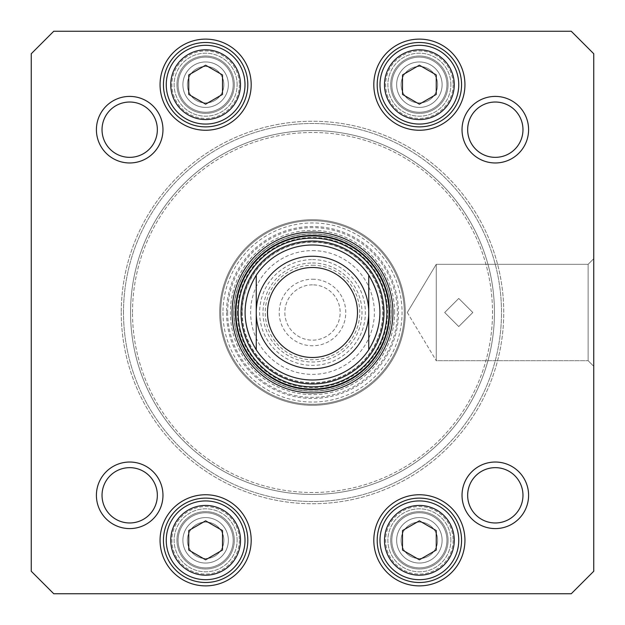 <?xml version="1.0" encoding="UTF-8"?>
<svg xmlns="http://www.w3.org/2000/svg" width="625" height="625" viewBox="0 0 625 625"><rect width="100%" height="100%" fill="white"/><g stroke="black" fill="none" stroke-linecap="round" stroke-linejoin="round"><path stroke-width="0.47" stroke-dasharray="3.12 2.34" d="M123.5 312.5A189 189 0 0 1 407 148.82A189 189 0 0 1 407 476.18A189 189 0 0 1 123.5 312.5A189 189 0 0 0 407 476.18A189 189 0 0 0 407 148.82A189 189 0 0 0 123.5 312.5M121.25 312.5A191.25 191.25 0 0 0 408.125 478.125A191.25 191.25 0 0 0 408.125 146.875A191.25 191.25 0 0 0 121.25 312.5A191.25 191.25 0 0 1 408.125 146.875A191.25 191.25 0 0 1 408.125 478.125A191.25 191.25 0 0 1 121.25 312.5M130.555 312.5A181.945 181.945 0 0 0 403.477 470.07A181.945 181.945 0 0 0 403.477 154.93A181.945 181.945 0 0 0 130.555 312.5A181.945 181.945 0 0 1 403.477 154.93A181.945 181.945 0 0 1 403.477 470.07A181.945 181.945 0 0 1 130.555 312.5M132.5 312.5A180 180 0 0 1 402.5 156.617A180 180 0 0 1 402.5 468.383A180 180 0 0 1 132.5 312.5A180 180 0 0 0 402.5 468.383A180 180 0 0 0 402.5 156.617A180 180 0 0 0 132.5 312.5M312.5 245A67.5 67.5 0 0 1 370.953 346.25A67.5 67.5 0 0 1 254.047 346.25A67.5 67.5 0 0 1 312.5 245M312.5 284.844A27.656 27.656 0 0 0 288.547 326.328A27.656 27.656 0 0 0 336.453 326.328A27.656 27.656 0 0 0 312.5 284.844A27.656 27.656 0 0 1 336.453 326.328A27.656 27.656 0 0 1 288.547 326.328A27.656 27.656 0 0 1 312.5 284.844M312.5 279.219A33.281 33.281 0 0 1 341.32 329.141A33.281 33.281 0 0 1 283.68 329.141A33.281 33.281 0 0 1 312.5 279.219M312.5 250.625A61.875 61.875 0 0 1 366.086 343.438A61.875 61.875 0 0 1 258.914 343.438A61.875 61.875 0 0 1 312.5 250.625M312.5 256.25A56.25 56.25 0 0 1 361.211 340.625A56.25 56.25 0 0 1 263.789 340.625A56.25 56.25 0 0 1 312.5 256.25M458.75 326.562L472.813 312.5L458.75 298.438L444.688 312.5L458.75 326.562L444.688 312.5L458.75 298.438L472.813 312.5L458.75 326.562L472.813 312.5L458.75 298.438L472.813 312.5L458.75 326.562L444.688 312.5L458.75 298.438L444.688 312.5L458.75 326.562M593.75 571.25L593.75 53.75L571.25 31.25L53.75 31.25L31.25 53.75L31.25 571.25L53.75 593.75L571.25 593.75L593.75 571.25L593.75 53.75L571.25 31.25L53.75 31.25L31.25 53.75L31.25 571.25L53.75 593.75L571.25 593.75L593.75 571.25L571.25 593.75L53.75 593.75L31.25 571.25L31.25 53.75L53.75 31.25L571.25 31.25L593.75 53.75L593.75 571.25M162.969 495.312A33.281 33.281 0 0 1 113.047 524.133A33.281 33.281 0 0 1 113.047 466.492A33.281 33.281 0 0 1 162.969 495.312A33.281 33.281 0 0 1 113.047 524.133A33.281 33.281 0 0 1 113.047 466.492A33.281 33.281 0 0 1 162.969 495.312M528.594 129.688A33.281 33.281 0 0 1 478.672 158.508A33.281 33.281 0 0 1 478.672 100.867A33.281 33.281 0 0 1 528.594 129.688A33.281 33.281 0 0 1 478.672 158.508A33.281 33.281 0 0 1 478.672 100.867A33.281 33.281 0 0 1 528.594 129.688M528.594 495.312A33.281 33.281 0 0 1 478.672 524.133A33.281 33.281 0 0 1 478.672 466.492A33.281 33.281 0 0 1 528.594 495.312A33.281 33.281 0 0 1 478.672 524.133A33.281 33.281 0 0 1 478.672 466.492A33.281 33.281 0 0 1 528.594 495.312M162.969 129.688A33.281 33.281 0 0 1 113.047 158.508A33.281 33.281 0 0 1 113.047 100.867A33.281 33.281 0 0 1 162.969 129.688A33.281 33.281 0 0 1 113.047 158.508A33.281 33.281 0 0 1 113.047 100.867A33.281 33.281 0 0 1 162.969 129.688M458.75 540.312A39.375 39.375 0 0 1 399.688 574.414A39.375 39.375 0 0 1 399.688 506.211A39.375 39.375 0 0 1 458.75 540.312M419.375 520.828L402.5 530.57L402.5 550.055L419.375 559.797L436.25 550.055L436.25 530.57L419.375 520.828L402.5 530.57L402.5 550.055L419.375 559.797L436.25 550.055L436.25 530.57L419.375 520.828L436.25 530.57L436.25 550.055L419.375 559.797L402.5 550.055L402.5 530.57L419.375 520.828M245 540.312A39.375 39.375 0 0 1 185.938 574.414A39.375 39.375 0 0 1 185.938 506.211A39.375 39.375 0 0 1 245 540.312M205.625 520.828L188.75 530.57L188.75 550.055L205.625 559.797L222.5 550.055L222.5 530.57L205.625 520.828L188.75 530.57L188.75 550.055L205.625 559.797L222.5 550.055L222.5 530.57L205.625 520.828L222.5 530.57L222.5 550.055L205.625 559.797L188.75 550.055L188.75 530.57L205.625 520.828M245 84.688A39.375 39.375 0 0 1 185.938 118.789A39.375 39.375 0 0 1 185.938 50.586A39.375 39.375 0 0 1 245 84.688M205.625 65.203L188.75 74.945L188.75 94.43L205.625 104.172L222.5 94.43L222.5 74.945L205.625 65.203L188.75 74.945L188.75 94.43L205.625 104.172L222.5 94.43L222.5 74.945L205.625 65.203L222.5 74.945L222.5 94.43L205.625 104.172L188.75 94.43L188.75 74.945L205.625 65.203M458.75 84.688A39.375 39.375 0 0 1 399.688 118.789A39.375 39.375 0 0 1 399.688 50.586A39.375 39.375 0 0 1 458.75 84.688M419.375 65.203L402.5 74.945L402.5 94.43L419.375 104.172L436.25 94.43L436.25 74.945L419.375 65.203L402.5 74.945L402.5 94.43L419.375 104.172L436.25 94.43L436.25 74.945L419.375 65.203L436.25 74.945L436.25 94.43L419.375 104.172L402.5 94.43L402.5 74.945L419.375 65.203M588.125 360.688L588.125 264.312L588.125 360.688L593.75 366.312L593.75 258.688L593.75 366.312L593.75 258.688L593.75 366.312L588.125 360.688L588.125 264.312L588.125 360.688L436.25 360.688L436.25 264.312L436.25 360.688L436.25 264.312L436.25 360.688L588.125 360.688M407.297 312.5L436.25 360.688L407.297 312.5L436.25 264.312L588.125 264.312L593.75 258.688L588.125 264.312L436.25 264.312L407.297 312.5M157.344 129.688A27.656 27.656 0 0 0 129.688 102.031A27.656 27.656 0 0 0 102.031 129.688A27.656 27.656 0 0 0 129.688 157.344A27.656 27.656 0 0 0 157.344 129.688A27.656 27.656 0 0 1 129.688 157.344A27.656 27.656 0 0 1 102.031 129.688A27.656 27.656 0 0 1 129.688 102.031A27.656 27.656 0 0 1 157.344 129.688A27.656 27.656 0 0 0 115.859 105.734A27.656 27.656 0 0 0 115.859 153.641A27.656 27.656 0 0 0 157.344 129.688M157.344 495.312A27.656 27.656 0 0 0 129.688 467.656A27.656 27.656 0 0 0 102.031 495.312A27.656 27.656 0 0 0 129.688 522.969A27.656 27.656 0 0 0 157.344 495.312A27.656 27.656 0 0 1 129.688 522.969A27.656 27.656 0 0 1 102.031 495.312A27.656 27.656 0 0 1 129.688 467.656A27.656 27.656 0 0 1 157.344 495.312A27.656 27.656 0 0 0 115.859 471.359A27.656 27.656 0 0 0 115.859 519.266A27.656 27.656 0 0 0 157.344 495.312M522.969 495.312A27.656 27.656 0 0 0 495.312 467.656A27.656 27.656 0 0 0 467.656 495.312A27.656 27.656 0 0 0 495.312 522.969A27.656 27.656 0 0 0 522.969 495.312A27.656 27.656 0 0 1 495.312 522.969A27.656 27.656 0 0 1 467.656 495.312A27.656 27.656 0 0 1 495.312 467.656A27.656 27.656 0 0 1 522.969 495.312A27.656 27.656 0 0 0 481.484 471.359A27.656 27.656 0 0 0 481.484 519.266A27.656 27.656 0 0 0 522.969 495.312M522.969 129.688A27.656 27.656 0 0 0 495.312 102.031A27.656 27.656 0 0 0 467.656 129.688A27.656 27.656 0 0 0 495.312 157.344A27.656 27.656 0 0 0 522.969 129.688A27.656 27.656 0 0 1 495.312 157.344A27.656 27.656 0 0 1 467.656 129.688A27.656 27.656 0 0 1 495.312 102.031A27.656 27.656 0 0 1 522.969 129.688A27.656 27.656 0 0 0 481.484 105.734A27.656 27.656 0 0 0 481.484 153.641A27.656 27.656 0 0 0 522.969 129.688M377.188 84.688A42.188 42.188 0 0 0 440.469 121.227A42.188 42.188 0 0 0 440.469 48.148A42.188 42.188 0 0 0 377.188 84.688M163.438 84.688A42.188 42.188 0 0 0 226.719 121.227A42.188 42.188 0 0 0 226.719 48.148A42.188 42.188 0 0 0 163.438 84.688M163.438 540.312A42.188 42.188 0 0 0 226.719 576.852A42.188 42.188 0 0 0 226.719 503.773A42.188 42.188 0 0 0 163.438 540.312M377.188 540.312A42.188 42.188 0 0 0 440.469 576.852A42.188 42.188 0 0 0 440.469 503.773A42.188 42.188 0 0 0 377.188 540.312M389.562 312.5A77.062 77.062 0 0 0 273.969 245.766A77.062 77.062 0 0 0 273.969 379.234A77.062 77.062 0 0 0 389.562 312.5M256.25 275.188A67.5 67.5 0 0 0 256.25 349.812M368.75 349.812A67.5 67.5 0 0 0 368.75 275.188M241.961 312.5A70.539 70.539 0 0 0 347.766 373.586A70.539 70.539 0 0 0 347.766 251.414A70.539 70.539 0 0 0 241.961 312.5A70.539 70.539 0 0 0 347.766 373.586A70.539 70.539 0 0 0 347.766 251.414A70.539 70.539 0 0 0 241.961 312.5M245 312.5A67.5 67.5 0 0 0 346.25 370.953A67.5 67.5 0 0 0 346.25 254.047A67.5 67.5 0 0 0 245 312.5M242.227 312.5A70.273 70.273 0 0 0 347.641 373.359A70.273 70.273 0 0 0 347.641 251.641A70.273 70.273 0 0 0 242.227 312.5M446.938 540.312A27.562 27.562 0 0 0 405.594 516.445A27.562 27.562 0 0 0 405.594 564.18A27.562 27.562 0 0 0 446.938 540.312A27.562 27.562 0 0 1 405.594 564.18A27.562 27.562 0 0 1 405.594 516.445A27.562 27.562 0 0 1 446.938 540.312A27.562 27.562 0 0 0 405.594 516.445A27.562 27.562 0 0 0 405.594 564.18A27.562 27.562 0 0 0 446.938 540.312A27.562 27.562 0 0 1 405.594 564.18A27.562 27.562 0 0 1 405.594 516.445A27.562 27.562 0 0 1 446.938 540.312M448.062 540.312A28.688 28.688 0 0 0 405.031 515.469A28.688 28.688 0 0 0 405.031 565.156A28.688 28.688 0 0 0 448.062 540.312A28.688 28.688 0 0 1 419.375 569A28.688 28.688 0 0 1 390.688 540.312A28.688 28.688 0 0 1 419.375 511.625A28.688 28.688 0 0 1 448.062 540.312M446.938 84.688A27.562 27.562 0 0 0 405.594 60.82A27.562 27.562 0 0 0 405.594 108.555A27.562 27.562 0 0 0 446.938 84.688A27.562 27.562 0 0 1 405.594 108.555A27.562 27.562 0 0 1 405.594 60.82A27.562 27.562 0 0 1 446.938 84.688A27.562 27.562 0 0 1 405.594 108.555A27.562 27.562 0 0 1 405.594 60.82A27.562 27.562 0 0 1 446.938 84.688A27.562 27.562 0 0 0 405.594 60.82A27.562 27.562 0 0 0 405.594 108.555A27.562 27.562 0 0 0 446.938 84.688M448.062 84.688A28.688 28.688 0 0 0 405.031 59.844A28.688 28.688 0 0 0 405.031 109.531A28.688 28.688 0 0 0 448.062 84.688A28.688 28.688 0 0 1 419.375 113.375A28.688 28.688 0 0 1 390.688 84.688A28.688 28.688 0 0 1 419.375 56A28.688 28.688 0 0 1 448.062 84.688M233.188 540.312A27.562 27.562 0 0 1 191.844 564.18A27.562 27.562 0 0 1 191.844 516.445A27.562 27.562 0 0 1 233.188 540.312A27.562 27.562 0 0 0 191.844 516.445A27.562 27.562 0 0 0 191.844 564.18A27.562 27.562 0 0 0 233.188 540.312A27.562 27.562 0 0 0 191.844 516.445A27.562 27.562 0 0 0 191.844 564.18A27.562 27.562 0 0 0 233.188 540.312A27.562 27.562 0 0 1 191.844 564.18A27.562 27.562 0 0 1 191.844 516.445A27.562 27.562 0 0 1 233.188 540.312M234.312 540.312A28.688 28.688 0 0 0 191.281 515.469A28.688 28.688 0 0 0 191.281 565.156A28.688 28.688 0 0 0 234.312 540.312A28.688 28.688 0 0 1 205.625 569A28.688 28.688 0 0 1 176.938 540.312A28.688 28.688 0 0 1 205.625 511.625A28.688 28.688 0 0 1 234.312 540.312M233.188 84.688A27.562 27.562 0 0 0 191.844 60.82A27.562 27.562 0 0 0 191.844 108.555A27.562 27.562 0 0 0 233.188 84.688A27.562 27.562 0 0 1 191.844 108.555A27.562 27.562 0 0 1 191.844 60.82A27.562 27.562 0 0 1 233.188 84.688A27.562 27.562 0 0 1 191.844 108.555A27.562 27.562 0 0 1 191.844 60.82A27.562 27.562 0 0 1 233.188 84.688A27.562 27.562 0 0 0 191.844 60.82A27.562 27.562 0 0 0 191.844 108.555A27.562 27.562 0 0 0 233.188 84.688M234.312 84.688A28.688 28.688 0 0 0 191.281 59.844A28.688 28.688 0 0 0 191.281 109.531A28.688 28.688 0 0 0 234.312 84.688A28.688 28.688 0 0 1 205.625 113.375A28.688 28.688 0 0 1 176.938 84.688A28.688 28.688 0 0 1 205.625 56A28.688 28.688 0 0 1 234.312 84.688M391.25 312.5A78.75 78.75 0 0 1 312.5 391.25A78.75 78.75 0 0 1 233.75 312.5A78.75 78.75 0 0 1 312.5 233.75A78.75 78.75 0 0 1 391.25 312.5A78.75 78.75 0 0 1 273.125 380.703A78.75 78.75 0 0 1 273.125 244.297A78.75 78.75 0 0 1 391.25 312.5M237.406 312.5A75.094 75.094 0 0 0 350.047 377.531A75.094 75.094 0 0 0 350.047 247.469A75.094 75.094 0 0 0 237.406 312.5M219.688 312.5A92.812 92.812 0 0 0 358.906 392.875A92.812 92.812 0 0 0 358.906 232.125A92.812 92.812 0 0 0 219.688 312.5M226.523 312.5A85.977 85.977 0 0 0 355.492 386.961A85.977 85.977 0 0 0 355.492 238.039A85.977 85.977 0 0 0 226.523 312.5M222.953 312.5A89.547 89.547 0 0 0 357.273 390.055A89.547 89.547 0 0 0 357.273 234.945A89.547 89.547 0 0 0 222.953 312.5M220.703 312.5A91.797 91.797 0 0 0 358.398 392A91.797 91.797 0 0 0 358.398 233A91.797 91.797 0 0 0 220.703 312.5A91.797 91.797 0 0 0 358.398 392A91.797 91.797 0 0 0 358.398 233A91.797 91.797 0 0 0 220.703 312.5M405.312 312.5A92.812 92.812 0 0 0 266.094 232.125A92.812 92.812 0 0 0 266.094 392.875A92.812 92.812 0 0 0 405.312 312.5A92.812 92.812 0 0 0 266.094 232.125A92.812 92.812 0 0 0 266.094 392.875A92.812 92.812 0 0 0 405.312 312.5M394.625 312.5A82.125 82.125 0 0 0 271.438 241.375A82.125 82.125 0 0 0 271.438 383.625A82.125 82.125 0 0 0 394.625 312.5M401.141 540.312A18.234 18.234 0 0 0 428.492 556.109A18.234 18.234 0 0 0 428.492 524.516A18.234 18.234 0 0 0 401.141 540.312A18.234 18.234 0 0 1 428.492 524.516A18.234 18.234 0 0 1 428.492 556.109A18.234 18.234 0 0 1 401.141 540.312M396.641 540.312A22.734 22.734 0 0 1 430.742 520.625A22.734 22.734 0 0 1 430.742 560A22.734 22.734 0 0 1 396.641 540.312M450.875 540.312A31.5 31.5 0 0 0 403.625 513.031A31.5 31.5 0 0 0 403.625 567.594A31.5 31.5 0 0 0 450.875 540.312A31.5 31.5 0 0 1 403.625 567.594A31.5 31.5 0 0 1 403.625 513.031A31.5 31.5 0 0 1 450.875 540.312M437.609 540.312A18.234 18.234 0 0 1 410.258 556.109A18.234 18.234 0 0 1 410.258 524.516A18.234 18.234 0 0 1 437.609 540.312A18.234 18.234 0 0 0 410.258 524.516A18.234 18.234 0 0 0 410.258 556.109A18.234 18.234 0 0 0 437.609 540.312M442.109 540.312A22.734 22.734 0 0 0 408.008 520.625A22.734 22.734 0 0 0 408.008 560A22.734 22.734 0 0 0 442.109 540.312M453.125 540.312A33.75 33.75 0 0 1 402.5 569.539A33.75 33.75 0 0 1 402.5 511.086A33.75 33.75 0 0 1 453.125 540.312A33.75 33.75 0 0 0 402.5 511.086A33.75 33.75 0 0 0 402.5 569.539A33.75 33.75 0 0 0 453.125 540.312M187.391 540.312A18.234 18.234 0 0 0 214.742 556.109A18.234 18.234 0 0 0 214.742 524.516A18.234 18.234 0 0 0 187.391 540.312A18.234 18.234 0 0 1 214.742 524.516A18.234 18.234 0 0 1 214.742 556.109A18.234 18.234 0 0 1 187.391 540.312M182.891 540.312A22.734 22.734 0 0 1 216.992 520.625A22.734 22.734 0 0 1 216.992 560A22.734 22.734 0 0 1 182.891 540.312M237.125 540.312A31.5 31.5 0 0 0 189.875 513.031A31.5 31.5 0 0 0 189.875 567.594A31.5 31.5 0 0 0 237.125 540.312A31.5 31.5 0 0 1 189.875 567.594A31.5 31.5 0 0 1 189.875 513.031A31.5 31.5 0 0 1 237.125 540.312M223.859 540.312A18.234 18.234 0 0 1 196.508 556.109A18.234 18.234 0 0 1 196.508 524.516A18.234 18.234 0 0 1 223.859 540.312A18.234 18.234 0 0 0 196.508 524.516A18.234 18.234 0 0 0 196.508 556.109A18.234 18.234 0 0 0 223.859 540.312M228.359 540.312A22.734 22.734 0 0 0 194.258 520.625A22.734 22.734 0 0 0 194.258 560A22.734 22.734 0 0 0 228.359 540.312M239.375 540.312A33.75 33.75 0 0 1 188.75 569.539A33.75 33.75 0 0 1 188.75 511.086A33.75 33.75 0 0 1 239.375 540.312A33.75 33.75 0 0 0 188.75 511.086A33.75 33.75 0 0 0 188.75 569.539A33.75 33.75 0 0 0 239.375 540.312M187.391 84.688A18.234 18.234 0 0 0 214.742 100.484A18.234 18.234 0 0 0 214.742 68.891A18.234 18.234 0 0 0 187.391 84.688A18.234 18.234 0 0 1 214.742 68.891A18.234 18.234 0 0 1 214.742 100.484A18.234 18.234 0 0 1 187.391 84.688M182.891 84.688A22.734 22.734 0 0 1 216.992 65A22.734 22.734 0 0 1 216.992 104.375A22.734 22.734 0 0 1 182.891 84.688M237.125 84.688A31.5 31.5 0 0 0 189.875 57.406A31.5 31.5 0 0 0 189.875 111.969A31.5 31.5 0 0 0 237.125 84.688A31.5 31.5 0 0 1 189.875 111.969A31.5 31.5 0 0 1 189.875 57.406A31.5 31.5 0 0 1 237.125 84.688M223.859 84.688A18.234 18.234 0 0 1 196.508 100.484A18.234 18.234 0 0 1 196.508 68.891A18.234 18.234 0 0 1 223.859 84.688A18.234 18.234 0 0 0 196.508 68.891A18.234 18.234 0 0 0 196.508 100.484A18.234 18.234 0 0 0 223.859 84.688M228.359 84.688A22.734 22.734 0 0 0 194.258 65A22.734 22.734 0 0 0 194.258 104.375A22.734 22.734 0 0 0 228.359 84.688M239.375 84.688A33.75 33.75 0 0 1 188.75 113.914A33.75 33.75 0 0 1 188.75 55.461A33.75 33.75 0 0 1 239.375 84.688A33.75 33.75 0 0 0 188.75 55.461A33.75 33.75 0 0 0 188.75 113.914A33.75 33.75 0 0 0 239.375 84.688M401.141 84.688A18.234 18.234 0 0 0 428.492 100.484A18.234 18.234 0 0 0 428.492 68.891A18.234 18.234 0 0 0 401.141 84.688A18.234 18.234 0 0 1 428.492 68.891A18.234 18.234 0 0 1 428.492 100.484A18.234 18.234 0 0 1 401.141 84.688M396.641 84.688A22.734 22.734 0 0 1 430.742 65A22.734 22.734 0 0 1 430.742 104.375A22.734 22.734 0 0 1 396.641 84.688M450.875 84.688A31.5 31.5 0 0 0 403.625 57.406A31.5 31.5 0 0 0 403.625 111.969A31.5 31.5 0 0 0 450.875 84.688A31.5 31.5 0 0 1 403.625 111.969A31.5 31.5 0 0 1 403.625 57.406A31.5 31.5 0 0 1 450.875 84.688M437.609 84.688A18.234 18.234 0 0 1 410.258 100.484A18.234 18.234 0 0 1 410.258 68.891A18.234 18.234 0 0 1 437.609 84.688A18.234 18.234 0 0 0 410.258 68.891A18.234 18.234 0 0 0 410.258 100.484A18.234 18.234 0 0 0 437.609 84.688M442.109 84.688A22.734 22.734 0 0 0 408.008 65A22.734 22.734 0 0 0 408.008 104.375A22.734 22.734 0 0 0 442.109 84.688M453.125 84.688A33.75 33.75 0 0 1 402.5 113.914A33.75 33.75 0 0 1 402.5 55.461A33.75 33.75 0 0 1 453.125 84.688A33.75 33.75 0 0 0 402.5 55.461A33.75 33.75 0 0 0 402.5 113.914A33.75 33.75 0 0 0 453.125 84.688M464.938 84.688A45.562 45.562 0 0 1 396.594 124.148A45.562 45.562 0 0 1 396.594 45.227A45.562 45.562 0 0 1 464.938 84.688M251.188 540.312A45.562 45.562 0 0 1 182.844 579.773A45.562 45.562 0 0 1 182.844 500.852A45.562 45.562 0 0 1 251.188 540.312M464.938 540.312A45.562 45.562 0 0 1 396.594 579.773A45.562 45.562 0 0 1 396.594 500.852A45.562 45.562 0 0 1 464.938 540.312M251.188 84.688A45.562 45.562 0 0 1 182.844 124.148A45.562 45.562 0 0 1 182.844 45.227A45.562 45.562 0 0 1 251.188 84.688M185.938 506.211A39.375 39.375 0 0 1 245 540.312A39.375 39.375 0 0 1 185.938 574.414A39.375 39.375 0 0 1 185.938 506.211A39.375 39.375 0 0 0 185.938 574.414A39.375 39.375 0 0 0 245 540.312A39.375 39.375 0 0 0 185.938 506.211M399.688 506.211A39.375 39.375 0 0 1 458.75 540.312A39.375 39.375 0 0 1 399.688 574.414A39.375 39.375 0 0 1 399.688 506.211A39.375 39.375 0 0 0 399.688 574.414A39.375 39.375 0 0 0 458.75 540.312A39.375 39.375 0 0 0 399.688 506.211M185.938 50.586A39.375 39.375 0 0 1 245 84.688A39.375 39.375 0 0 1 185.938 118.789A39.375 39.375 0 0 1 185.938 50.586A39.375 39.375 0 0 0 185.938 118.789A39.375 39.375 0 0 0 245 84.688A39.375 39.375 0 0 0 185.938 50.586M399.688 50.586A39.375 39.375 0 0 1 458.75 84.688A39.375 39.375 0 0 1 399.688 118.789A39.375 39.375 0 0 1 399.688 50.586A39.375 39.375 0 0 0 399.688 118.789A39.375 39.375 0 0 0 458.75 84.688A39.375 39.375 0 0 0 399.688 50.586M462.031 129.688A33.281 33.281 0 0 0 511.953 158.508A33.281 33.281 0 0 0 511.953 100.867A33.281 33.281 0 0 0 462.031 129.688M96.406 129.688A33.281 33.281 0 0 0 146.328 158.508A33.281 33.281 0 0 0 146.328 100.867A33.281 33.281 0 0 0 96.406 129.688M462.031 495.312A33.281 33.281 0 0 0 511.953 524.133A33.281 33.281 0 0 0 511.953 466.492A33.281 33.281 0 0 0 462.031 495.312M96.406 495.312A33.281 33.281 0 0 0 146.328 524.133A33.281 33.281 0 0 0 146.328 466.492A33.281 33.281 0 0 0 96.406 495.312M247.812 84.688A42.188 42.188 0 0 0 184.531 48.148A42.188 42.188 0 0 0 184.531 121.227A42.188 42.188 0 0 0 247.812 84.688A42.188 42.188 0 0 1 184.531 121.227A42.188 42.188 0 0 1 184.531 48.148A42.188 42.188 0 0 1 247.812 84.688M461.562 84.688A42.188 42.188 0 0 1 398.281 121.227A42.188 42.188 0 0 1 398.281 48.148A42.188 42.188 0 0 1 461.562 84.688A42.188 42.188 0 0 0 398.281 48.148A42.188 42.188 0 0 0 398.281 121.227A42.188 42.188 0 0 0 461.562 84.688M461.562 540.312A42.188 42.188 0 0 1 398.281 576.852A42.188 42.188 0 0 1 398.281 503.773A42.188 42.188 0 0 1 461.562 540.312A42.188 42.188 0 0 0 398.281 503.773A42.188 42.188 0 0 0 398.281 576.852A42.188 42.188 0 0 0 461.562 540.312M247.812 540.312A42.188 42.188 0 0 0 184.531 503.773A42.188 42.188 0 0 0 184.531 576.852A42.188 42.188 0 0 0 247.812 540.312A42.188 42.188 0 0 1 184.531 576.852A42.188 42.188 0 0 1 184.531 503.773A42.188 42.188 0 0 1 247.812 540.312M312.5 259.625A52.875 52.875 0 0 1 358.289 338.938A52.875 52.875 0 0 1 266.711 338.938A52.875 52.875 0 0 1 312.5 259.625M312.5 265.25A47.25 47.25 0 0 1 353.422 336.125A47.25 47.25 0 0 1 271.578 336.125A47.25 47.25 0 0 1 312.5 265.25M312.5 263A49.5 49.5 0 0 1 355.367 337.25A49.5 49.5 0 0 1 269.633 337.25A49.5 49.5 0 0 1 312.5 263M227.648 312.5A84.852 84.852 0 0 0 354.93 385.984A84.852 84.852 0 0 0 354.93 239.016A84.852 84.852 0 0 0 227.648 312.5M233.945 312.5A78.555 78.555 0 0 0 351.781 380.531A78.555 78.555 0 0 0 351.781 244.469A78.555 78.555 0 0 0 233.945 312.5M188.188 54.484A34.875 34.875 0 0 0 188.188 114.891A34.875 34.875 0 0 0 240.5 84.688A34.875 34.875 0 0 0 188.188 54.484M188.188 510.109A34.875 34.875 0 0 0 188.188 570.516A34.875 34.875 0 0 0 240.5 540.312A34.875 34.875 0 0 0 188.188 510.109M401.938 510.109A34.875 34.875 0 0 0 401.938 570.516A34.875 34.875 0 0 0 454.25 540.312A34.875 34.875 0 0 0 401.938 510.109M401.938 54.484A34.875 34.875 0 0 0 401.938 114.891A34.875 34.875 0 0 0 454.25 84.688A34.875 34.875 0 0 0 401.938 54.484"/><path stroke-width="0.94" d="M368.75 275.188C383.625 300.062 383.625 324.938 368.75 349.812L368.75 275.188L368.75 349.812A67.5 67.5 0 0 1 256.25 349.812C241.375 324.938 241.375 300.062 256.25 275.188L256.25 349.812L256.25 275.188A67.5 67.5 0 0 1 368.75 275.188A67.5 67.5 0 0 0 256.25 275.188A67.5 67.5 0 0 1 368.75 275.188M312.5 267.5A45 45 0 0 1 351.469 335A45 45 0 0 1 273.531 335A45 45 0 0 1 312.5 267.5A45 45 0 0 1 351.469 335A45 45 0 0 1 273.531 335A45 45 0 0 1 312.5 267.5A45 45 0 0 1 351.469 335A45 45 0 0 1 273.531 335A45 45 0 0 1 312.5 267.5A45 45 0 0 1 351.469 335A45 45 0 0 1 273.531 335A45 45 0 0 1 312.5 267.5M312.5 256.25A56.25 56.25 0 0 1 361.211 340.625A56.25 56.25 0 0 1 263.789 340.625A56.25 56.25 0 0 1 312.5 256.25M436.25 530.57L436.25 550.055L419.375 559.797L402.5 550.055L402.5 530.57L419.375 520.828L436.25 530.57M222.5 74.945L222.5 94.43L205.625 104.172L188.75 94.43L188.75 74.945L205.625 65.203L222.5 74.945M436.25 74.945L436.25 94.43L419.375 104.172L402.5 94.43L402.5 74.945L419.375 65.203L436.25 74.945M222.5 530.57L222.5 550.055L205.625 559.797L188.75 550.055L188.75 530.57L205.625 520.828L222.5 530.57M571.25 593.75L53.75 593.75L31.25 571.25L31.25 53.75L53.75 31.25L571.25 31.25L593.75 53.75L593.75 571.25L571.25 593.75M462.031 129.688A33.281 33.281 0 0 0 511.953 158.508A33.281 33.281 0 0 0 511.953 100.867A33.281 33.281 0 0 0 462.031 129.688M96.406 495.312A33.281 33.281 0 0 0 146.328 524.133A33.281 33.281 0 0 0 146.328 466.492A33.281 33.281 0 0 0 96.406 495.312M373.812 84.688A45.562 45.562 0 0 0 442.156 124.148A45.562 45.562 0 0 0 442.156 45.227A45.562 45.562 0 0 0 373.812 84.688M160.062 540.312A45.562 45.562 0 0 0 228.406 579.773A45.562 45.562 0 0 0 228.406 500.852A45.562 45.562 0 0 0 160.062 540.312M392.938 312.5A80.438 80.438 0 0 0 272.281 242.836A80.438 80.438 0 0 0 272.281 382.164A80.438 80.438 0 0 0 392.938 312.5M373.812 540.312A45.562 45.562 0 0 0 442.156 579.773A45.562 45.562 0 0 0 442.156 500.852A45.562 45.562 0 0 0 373.812 540.312M160.062 84.688A45.562 45.562 0 0 0 228.406 124.148A45.562 45.562 0 0 0 228.406 45.227A45.562 45.562 0 0 0 160.062 84.688M462.031 495.312A33.281 33.281 0 0 0 511.953 524.133A33.281 33.281 0 0 0 511.953 466.492A33.281 33.281 0 0 0 462.031 495.312M96.406 129.688A33.281 33.281 0 0 0 146.328 158.508A33.281 33.281 0 0 0 146.328 100.867A33.281 33.281 0 0 0 96.406 129.688M458.75 540.312A39.375 39.375 0 0 0 399.688 506.211A39.375 39.375 0 0 0 399.688 574.414A39.375 39.375 0 0 0 458.75 540.312M245 540.312A39.375 39.375 0 0 0 185.938 506.211A39.375 39.375 0 0 0 185.938 574.414A39.375 39.375 0 0 0 245 540.312M245 84.688A39.375 39.375 0 0 0 185.938 50.586A39.375 39.375 0 0 0 185.938 118.789A39.375 39.375 0 0 0 245 84.688M458.75 84.688A39.375 39.375 0 0 0 399.688 50.586A39.375 39.375 0 0 0 399.688 118.789A39.375 39.375 0 0 0 458.75 84.688M102.031 129.688A27.656 27.656 0 0 1 143.516 105.734A27.656 27.656 0 0 1 143.516 153.641A27.656 27.656 0 0 1 102.031 129.688M102.031 495.312A27.656 27.656 0 0 1 143.516 471.359A27.656 27.656 0 0 1 143.516 519.266A27.656 27.656 0 0 1 102.031 495.312M467.656 495.312A27.656 27.656 0 0 1 509.141 471.359A27.656 27.656 0 0 1 509.141 519.266A27.656 27.656 0 0 1 467.656 495.312M467.656 129.688A27.656 27.656 0 0 1 509.141 105.734A27.656 27.656 0 0 1 509.141 153.641A27.656 27.656 0 0 1 467.656 129.688M377.188 84.688A42.188 42.188 0 0 1 440.469 48.148A42.188 42.188 0 0 1 440.469 121.227A42.188 42.188 0 0 1 377.188 84.688M163.438 84.688A42.188 42.188 0 0 1 226.719 48.148A42.188 42.188 0 0 1 226.719 121.227A42.188 42.188 0 0 1 163.438 84.688M163.438 540.312A42.188 42.188 0 0 1 226.719 503.773A42.188 42.188 0 0 1 226.719 576.852A42.188 42.188 0 0 1 163.438 540.312M377.188 540.312A42.188 42.188 0 0 1 440.469 503.773A42.188 42.188 0 0 1 440.469 576.852A42.188 42.188 0 0 1 377.188 540.312M389.562 312.5A77.062 77.062 0 0 1 273.969 379.234A77.062 77.062 0 0 1 273.969 245.766A77.062 77.062 0 0 1 389.562 312.5M241.031 312.5A71.469 71.469 0 0 0 348.234 374.398A71.469 71.469 0 0 0 348.234 250.602A71.469 71.469 0 0 0 241.031 312.5M256.25 349.812A67.5 67.5 0 0 0 368.75 349.812A67.5 67.5 0 0 1 256.25 349.812M454.25 540.312A34.875 34.875 0 0 1 401.938 570.516A34.875 34.875 0 0 1 401.938 510.109A34.875 34.875 0 0 1 454.25 540.312M240.5 84.688A34.875 34.875 0 0 1 188.188 114.891A34.875 34.875 0 0 1 188.188 54.484A34.875 34.875 0 0 1 240.5 84.688M454.25 84.688A34.875 34.875 0 0 1 401.938 114.891A34.875 34.875 0 0 1 401.938 54.484A34.875 34.875 0 0 1 454.25 84.688M240.5 540.312A34.875 34.875 0 0 1 188.188 570.516A34.875 34.875 0 0 1 188.188 510.109A34.875 34.875 0 0 1 240.5 540.312M235.938 312.5A76.562 76.562 0 0 0 350.781 378.805A76.562 76.562 0 0 0 350.781 246.195A76.562 76.562 0 0 0 235.938 312.5M238.148 312.5A74.352 74.352 0 0 0 349.68 376.891A74.352 74.352 0 0 0 349.68 248.109A74.352 74.352 0 0 0 238.148 312.5"/></g></svg>
